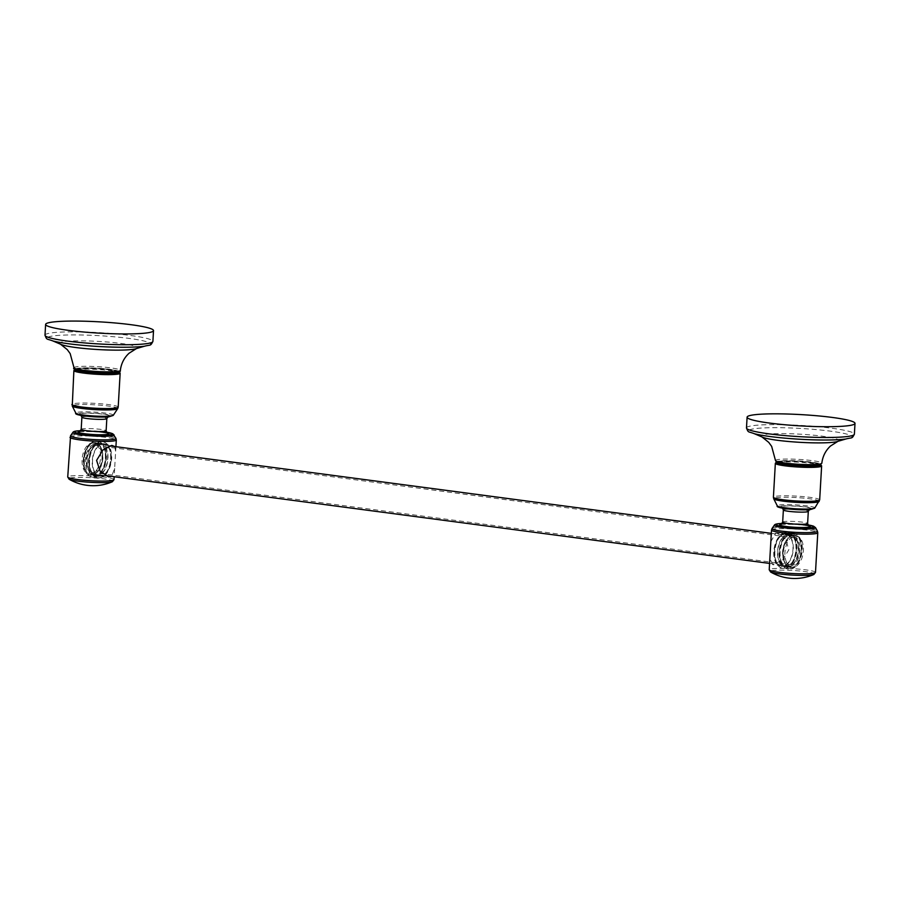 <?xml version="1.0" encoding="UTF-8"?>
<svg xmlns="http://www.w3.org/2000/svg" width="900" height="900" viewBox="0 0 900 900"><rect width="100%" height="100%" fill="white"/><g stroke="black" fill="none" stroke-linecap="round" stroke-linejoin="round"><path stroke-width="0.67" stroke-dasharray="4.5 3.38" d="M785.824 534.42A15.851 9.112 -82.5 0 1 792.889 550.327A15.851 9.112 -82.5 0 1 782.842 565.875A15.851 9.112 -82.5 0 1 781.673 565.852A15.851 9.112 -82.5 0 1 774.596 549.956A15.851 9.112 -82.5 0 1 784.654 534.398A15.851 9.112 -82.5 0 1 785.824 534.42L776.835 533.239L785.464 538.976L788.906 549.709L782.539 560.126L772.684 564.66L769.86 558.506M770.839 541.676L775.597 533.205L776.835 533.239M787.961 534.836A15.851 9.112 -82.5 0 1 789.131 534.859A15.851 9.112 -82.5 0 1 796.207 550.766A15.851 9.112 -82.5 0 1 786.15 566.314A15.851 9.112 -82.5 0 1 784.98 566.291A15.851 9.112 -82.5 0 1 777.915 550.384A15.851 9.112 -82.5 0 1 787.961 534.836M789.919 535.095A15.851 9.112 -82.5 0 1 791.089 535.118A15.851 9.112 -82.5 0 1 798.154 551.014A15.851 9.112 -82.5 0 1 788.096 566.572A15.851 9.112 -82.5 0 1 786.926 566.55A15.851 9.112 -82.5 0 1 779.861 550.642A15.851 9.112 -82.5 0 1 789.919 535.095M793.226 535.534A15.851 9.112 -82.5 0 1 794.396 535.556A15.851 9.112 -82.5 0 1 801.461 551.452A15.851 9.112 -82.5 0 1 791.415 567.011A15.851 9.112 -82.5 0 1 790.245 566.989A15.851 9.112 -82.5 0 1 783.169 551.081A15.851 9.112 -82.5 0 1 793.226 535.534M792.09 567.225A15.851 9.112 97.5 0 1 785.025 551.329A15.851 9.112 97.5 0 1 795.082 535.781A15.851 9.112 -82.5 0 1 796.252 535.804A15.851 9.112 -82.5 0 1 803.317 551.7A15.851 9.112 -82.5 0 1 793.26 567.259A15.851 9.112 97.5 0 1 792.09 567.225L790.245 566.989M818.325 465.311A20.419 2.137 3.3 0 0 818.933 464.85A20.419 2.137 3.3 0 0 804.847 461.993A20.419 2.137 3.3 0 0 781.988 461.486A20.419 2.137 3.3 0 0 778.163 462.499A20.419 2.137 3.3 0 0 778.714 463.027M782.01 461.002A20.419 2.137 3.3 0 0 778.196 462.015A20.419 2.137 3.3 0 0 792.281 464.873A20.419 2.137 3.3 0 0 815.141 465.39A20.419 2.137 3.3 0 0 818.955 464.366A20.419 2.137 3.3 0 0 804.87 461.52A20.419 2.137 3.3 0 0 782.01 461.002M93.296 473.85A15.008 8.629 97.5 0 0 102.814 459.124A15.008 8.629 97.5 0 0 96.12 444.071A15.008 8.629 97.5 0 0 95.006 444.049A15.008 8.629 97.5 0 0 85.489 458.775A15.008 8.629 97.5 0 0 92.183 473.827A15.008 8.629 97.5 0 0 93.296 473.85M93.375 472.421A13.568 7.796 97.5 0 0 101.981 459.113A13.568 7.796 97.5 0 0 95.929 445.5A13.568 7.796 97.5 0 0 94.927 445.478A13.568 7.796 97.5 0 0 86.321 458.786A13.568 7.796 97.5 0 0 92.374 472.399A13.568 7.796 97.5 0 0 93.375 472.421M790.481 566.044A15.008 8.629 97.5 0 0 800.01 551.317A15.008 8.629 97.5 0 0 793.316 536.265A15.008 8.629 97.5 0 0 792.202 536.243A15.008 8.629 97.5 0 0 782.685 550.969A15.008 8.629 97.5 0 0 789.379 566.021A15.008 8.629 97.5 0 0 790.481 566.044M790.571 564.615A13.568 7.796 97.5 0 0 799.178 551.306A13.568 7.796 97.5 0 0 793.125 537.694A13.568 7.796 97.5 0 0 792.124 537.671A13.568 7.796 97.5 0 0 783.518 550.98A13.568 7.796 97.5 0 0 789.57 564.592A13.568 7.796 97.5 0 0 790.571 564.615M80.539 368.246A20.419 2.137 3.3 0 0 76.714 369.259A20.419 2.137 3.3 0 0 90.799 372.105A20.419 2.137 3.3 0 0 113.659 372.623A20.419 2.137 3.3 0 0 117.472 371.61A20.419 2.137 3.3 0 0 103.388 368.764A20.419 2.137 3.3 0 0 80.539 368.246M116.854 372.555A20.419 2.137 3.3 0 0 117.45 372.082A20.419 2.137 3.3 0 0 103.365 369.236A20.419 2.137 3.3 0 0 80.505 368.719A20.419 2.137 3.3 0 0 76.691 369.731A20.419 2.137 3.3 0 0 77.231 370.271M100.845 475.695A15.851 9.112 -82.5 0 1 99.675 475.673A15.851 9.112 -82.5 0 1 92.61 459.765A15.851 9.112 -82.5 0 1 102.656 444.218A15.851 9.112 -82.5 0 1 103.826 444.24A15.851 9.112 -82.5 0 1 110.903 460.136A15.851 9.112 -82.5 0 1 100.845 475.695M99.349 443.779A15.851 9.112 -82.5 0 1 100.519 443.801A15.851 9.112 -82.5 0 1 107.584 459.697A15.851 9.112 -82.5 0 1 97.526 475.256A15.851 9.112 -82.5 0 1 96.356 475.234A15.851 9.112 -82.5 0 1 89.291 459.326A15.851 9.112 -82.5 0 1 99.349 443.779M97.403 443.52A15.851 9.112 -82.5 0 1 98.573 443.543A15.851 9.112 -82.5 0 1 105.638 459.45A15.851 9.112 -82.5 0 1 95.58 474.998A15.851 9.112 -82.5 0 1 94.41 474.975A15.851 9.112 -82.5 0 1 87.345 459.067A15.851 9.112 -82.5 0 1 97.403 443.52M94.084 443.081A15.851 9.112 -82.5 0 1 95.254 443.104A15.851 9.112 -82.5 0 1 102.319 459.011A15.851 9.112 -82.5 0 1 92.272 474.559A15.851 9.112 -82.5 0 1 91.103 474.536A15.851 9.112 -82.5 0 1 84.038 458.64A15.851 9.112 -82.5 0 1 94.084 443.081M89.246 474.289A15.851 9.112 -82.5 0 0 90.416 474.311A15.851 9.112 97.5 0 0 100.474 458.764A15.851 9.112 97.5 0 0 93.409 442.856A15.851 9.112 97.5 0 0 92.239 442.834A15.851 9.112 -82.5 0 0 82.181 458.392A15.851 9.112 -82.5 0 0 89.246 474.289L91.103 474.536M114.817 446.535L115.627 451.586L114.66 468.416L111.578 476.392M772.065 528.469A22.747 2.374 -176.7 0 1 776.273 527.49A22.747 2.374 -176.7 0 1 801.045 527.996A22.747 2.374 -176.7 0 1 817.403 531.079M771.502 530.089A23.175 2.419 -176.7 0 1 775.834 528.93A23.175 2.419 -176.7 0 1 801.788 529.515A23.175 2.419 -176.7 0 1 817.785 532.755M815.49 572.411A23.175 2.419 3.3 0 0 799.504 569.171A23.175 2.419 3.3 0 0 773.55 568.586A23.175 2.419 3.3 0 0 769.219 569.734M784.676 533.925A16.335 9.383 97.5 0 0 774.248 550.98A16.335 9.383 97.5 0 0 782.809 566.347A16.335 9.383 97.5 0 0 793.249 549.293A16.335 9.383 97.5 0 0 784.676 533.925M786.352 532.215A18.259 10.485 97.5 0 0 774.776 550.125A18.259 10.485 97.5 0 0 782.91 568.44A18.259 10.485 97.5 0 0 784.26 568.462A18.259 10.485 97.5 0 0 795.836 550.553A18.259 10.485 97.5 0 0 787.702 532.249A18.259 10.485 97.5 0 0 786.352 532.215M786.544 532.249A18.259 10.485 97.5 0 0 774.967 550.159A18.259 10.485 97.5 0 0 783.101 568.462A18.259 10.485 97.5 0 0 784.451 568.496A18.259 10.485 97.5 0 0 796.028 550.586A18.259 10.485 97.5 0 0 787.894 532.271A18.259 10.485 97.5 0 0 786.544 532.249M787.995 534.364A16.335 9.383 97.5 0 0 777.555 551.419A16.335 9.383 97.5 0 0 786.127 566.786A16.335 9.383 97.5 0 0 796.556 549.731A16.335 9.383 97.5 0 0 787.995 534.364M789.941 534.623A16.335 9.383 97.5 0 0 779.501 551.678A16.335 9.383 97.5 0 0 788.074 567.045A16.335 9.383 97.5 0 0 798.514 549.99A16.335 9.383 97.5 0 0 789.941 534.623M791.606 532.913A18.259 10.485 97.5 0 0 780.03 550.822A18.259 10.485 97.5 0 0 788.175 569.137A18.259 10.485 97.5 0 0 789.525 569.16A18.259 10.485 97.5 0 0 801.101 551.25A18.259 10.485 97.5 0 0 792.956 532.946A18.259 10.485 97.5 0 0 791.606 532.913M791.809 532.946A18.259 10.485 97.5 0 0 780.232 550.845A18.259 10.485 97.5 0 0 788.366 569.16A18.259 10.485 97.5 0 0 789.716 569.183A18.259 10.485 97.5 0 0 801.293 551.284A18.259 10.485 97.5 0 0 793.148 532.969A18.259 10.485 97.5 0 0 791.809 532.946M793.249 535.05A16.335 9.383 97.5 0 0 782.82 552.116A16.335 9.383 97.5 0 0 791.381 567.484A16.335 9.383 97.5 0 0 801.821 550.429A16.335 9.383 97.5 0 0 793.249 535.05M813.881 574.481A22.14 2.317 3.3 0 0 801.191 571.151A22.14 2.317 3.3 0 0 774.293 570.386A22.14 2.317 3.3 0 0 770.58 571.984M815.535 527.636A20.689 2.16 3.3 0 0 800.663 524.835A20.689 2.16 3.3 0 0 778.14 524.363A20.689 2.16 3.3 0 0 774.315 525.251M807.919 524.947A19.046 1.991 3.3 0 0 782.201 523.462L807.908 524.925M781.526 524.126A15.367 1.609 -176.7 0 1 782.505 524.025A15.367 1.609 -176.7 0 1 797.512 524.227M782.674 522.09A12.487 1.305 -176.7 0 1 785.002 521.471A12.487 1.305 -176.7 0 1 798.986 521.786A12.487 1.305 -176.7 0 1 807.604 523.53M783.371 509.929A12.487 1.305 -176.7 0 1 785.711 509.31A12.487 1.305 -176.7 0 1 799.695 509.625A12.487 1.305 -176.7 0 1 808.312 511.369M808.47 509.434A15.367 1.609 -176.7 0 1 787.061 508.59A15.367 1.609 -176.7 0 1 783.529 506.137A15.367 1.609 -176.7 0 1 804.949 506.993A15.367 1.609 -176.7 0 1 808.47 509.434M809.91 509.625A17.145 1.789 3.3 0 0 805.984 506.902A17.145 1.789 3.3 0 0 782.1 505.946A17.145 1.789 3.3 0 0 778.95 506.666M814.793 508.027A18.81 1.969 3.3 0 0 802.395 505.339A18.81 1.969 3.3 0 0 780.795 504.81A18.81 1.969 3.3 0 0 777.308 505.868M819.158 501.435A22.793 2.385 3.3 0 0 804.139 498.173A22.793 2.385 3.3 0 0 777.96 497.543A22.793 2.385 3.3 0 0 773.73 498.814M819.675 499.882A23.175 2.419 3.3 0 0 803.689 496.654A23.175 2.419 3.3 0 0 777.735 496.069A23.175 2.419 3.3 0 0 773.404 497.216M821.633 465.964A23.175 2.419 3.3 0 0 805.646 462.724A23.175 2.419 3.3 0 0 779.692 462.139A23.175 2.419 3.3 0 0 775.35 463.286M820.631 464.715A22.219 2.317 3.3 0 0 804.33 461.756A22.219 2.317 3.3 0 0 780.525 461.284A22.219 2.317 3.3 0 0 776.498 462.161M785.914 464.321A21.769 2.272 -176.7 0 1 780.908 460.856A21.769 2.272 -176.7 0 1 811.238 462.06A21.769 2.272 -176.7 0 1 819.956 464.006M775.485 460.507A23.209 2.43 -176.7 0 1 788.074 459.067A23.209 2.43 -176.7 0 1 812.16 460.631A23.209 2.43 -176.7 0 1 821.824 463.185M837.945 441.326A38.992 4.072 3.3 0 0 822.701 436.23A38.992 4.072 -176.7 0 0 778.613 433.62A38.992 4.072 -176.7 0 0 761.974 436.95M754.436 433.744L754.403 433.733A51.784 5.411 -176.7 0 1 766.373 427.815A51.784 5.411 -176.7 0 1 830.396 431.156A51.784 5.411 -176.7 0 1 845.809 439.009L845.842 439.009M746.482 427.939A54.034 5.647 -176.7 0 1 775.935 424.609A54.034 5.647 -176.7 0 1 831.87 428.243A54.034 5.647 -176.7 0 1 854.381 434.16M45 335.183A54.034 5.647 -176.7 0 1 55.102 332.494A54.034 5.647 -176.7 0 1 115.616 333.866A54.034 5.647 -176.7 0 1 152.899 341.404M52.92 340.965L52.92 340.965A51.784 5.411 -176.7 0 1 56.767 335.531A51.784 5.411 -176.7 0 1 126.146 338.04A51.784 5.411 -176.7 0 1 144.338 346.252L144.36 346.241M60.502 344.194A38.992 4.072 3.3 0 1 66.892 341.303A38.992 4.072 -176.7 0 1 114.57 342.686A38.992 4.072 -176.7 0 1 136.463 348.57M74.002 367.751A23.209 2.43 -176.7 0 1 78.345 366.581A23.209 2.43 -176.7 0 1 104.389 367.178A23.209 2.43 -176.7 0 1 120.341 370.429M75.758 368.786A21.769 2.272 -176.7 0 1 79.436 368.1A21.769 2.272 -176.7 0 1 109.766 369.304A21.769 2.272 -176.7 0 1 114.761 372.769M119.149 371.947A22.219 2.317 3.3 0 0 102.847 369A22.219 2.317 3.3 0 0 79.043 368.527A22.219 2.317 3.3 0 0 75.015 369.405M120.15 373.196A23.175 2.419 3.3 0 0 104.164 369.968A23.175 2.419 3.3 0 0 78.21 369.382A23.175 2.419 3.3 0 0 73.879 370.53M118.192 407.126A23.175 2.419 3.3 0 0 102.206 403.897A23.175 2.419 3.3 0 0 76.252 403.312A23.175 2.419 3.3 0 0 71.921 404.46M117.675 408.679A22.793 2.385 3.3 0 0 102.656 405.416A22.793 2.385 3.3 0 0 76.489 404.775A22.793 2.385 3.3 0 0 72.259 406.058M113.31 415.271A18.81 1.969 3.3 0 0 100.924 412.582A18.81 1.969 3.3 0 0 79.324 412.054A18.81 1.969 3.3 0 0 75.836 413.111M108.439 416.869A17.145 1.789 3.3 0 0 104.501 414.135A17.145 1.789 3.3 0 0 80.617 413.19A17.145 1.789 3.3 0 0 77.468 413.91M82.058 413.381A15.367 1.609 -176.7 0 1 103.466 414.225A15.367 1.609 -176.7 0 1 106.999 416.678A15.367 1.609 -176.7 0 1 85.579 415.822A15.367 1.609 -176.7 0 1 82.058 413.381M81.889 417.173A12.487 1.305 -176.7 0 1 84.229 416.554A12.487 1.305 -176.7 0 1 98.212 416.869A12.487 1.305 -176.7 0 1 106.83 418.613M81.191 429.334A12.487 1.305 -176.7 0 1 83.531 428.715A12.487 1.305 -176.7 0 1 97.515 429.03A12.487 1.305 -176.7 0 1 106.133 430.774M80.044 431.37A15.367 1.609 -176.7 0 1 81.022 431.257A15.367 1.609 -176.7 0 1 96.03 431.471M106.436 432.191A19.046 1.991 3.3 0 0 80.719 430.706L106.425 432.169M114.064 434.869A20.689 2.16 3.3 0 0 99.191 432.067A20.689 2.16 3.3 0 0 76.657 431.606A20.689 2.16 3.3 0 0 72.832 432.495M70.594 435.701A22.747 2.374 -176.7 0 1 74.79 434.723A22.747 2.374 -176.7 0 1 99.562 435.24A22.747 2.374 -176.7 0 1 115.92 438.322M70.02 437.332A23.175 2.419 -176.7 0 1 74.362 436.174A23.175 2.419 -176.7 0 1 100.316 436.759A23.175 2.419 -176.7 0 1 116.302 439.999M114.019 479.644A23.175 2.419 3.3 0 0 98.021 476.415A23.175 2.419 3.3 0 0 72.067 475.83A23.175 2.419 3.3 0 0 67.736 476.978M102.69 443.734A16.335 9.383 97.5 0 0 92.25 460.8A16.335 9.383 97.5 0 0 100.811 476.168A16.335 9.383 97.5 0 0 111.251 459.101A16.335 9.383 97.5 0 0 102.69 443.734M101.239 441.63A18.259 10.485 97.5 0 0 89.663 459.529A18.259 10.485 97.5 0 0 97.796 477.844A18.259 10.485 97.5 0 0 99.146 477.866A18.259 10.485 97.5 0 0 110.722 459.968A18.259 10.485 97.5 0 0 102.589 441.652A18.259 10.485 97.5 0 0 101.239 441.63M98.955 477.844A18.259 10.485 97.5 0 0 110.531 459.934A18.259 10.485 97.5 0 0 102.386 441.63A18.259 10.485 97.5 0 0 101.047 441.596A18.259 10.485 97.5 0 0 89.471 459.506A18.259 10.485 97.5 0 0 97.605 477.821A18.259 10.485 97.5 0 0 98.955 477.844M99.371 443.306A16.335 9.383 97.5 0 0 88.942 460.361A16.335 9.383 97.5 0 0 97.504 475.729A16.335 9.383 97.5 0 0 107.944 458.674A16.335 9.383 97.5 0 0 99.371 443.306M97.425 443.048A16.335 9.383 97.5 0 0 86.985 460.103A16.335 9.383 97.5 0 0 95.558 475.47A16.335 9.383 97.5 0 0 105.998 458.415A16.335 9.383 97.5 0 0 97.425 443.048M95.974 440.933A18.259 10.485 97.5 0 0 84.397 458.843A18.259 10.485 97.5 0 0 92.543 477.146A18.259 10.485 97.5 0 0 93.881 477.18A18.259 10.485 97.5 0 0 105.457 459.27A18.259 10.485 97.5 0 0 97.324 440.955A18.259 10.485 97.5 0 0 95.974 440.933M93.69 477.146A18.259 10.485 97.5 0 0 105.266 459.236A18.259 10.485 97.5 0 0 97.133 440.933A18.259 10.485 97.5 0 0 95.782 440.899A18.259 10.485 97.5 0 0 84.206 458.809A18.259 10.485 97.5 0 0 92.34 477.124A18.259 10.485 97.5 0 0 93.69 477.146M94.117 442.609A16.335 9.383 97.5 0 0 83.677 459.664A16.335 9.383 97.5 0 0 92.239 475.031A16.335 9.383 97.5 0 0 102.679 457.976A16.335 9.383 97.5 0 0 94.117 442.609M112.399 481.725A22.14 2.317 3.3 0 0 99.709 478.395A22.14 2.317 3.3 0 0 72.81 477.63A22.14 2.317 3.3 0 0 69.109 479.228M781.673 565.852L772.684 564.66M782.91 568.44C767.284 564.221 773.91 532.935 786.071 532.215L787.894 532.271C803.396 536.288 797.006 567.799 784.732 568.496L782.91 568.44M791.089 535.118L789.131 534.859M786.926 566.55L784.98 566.291M788.175 569.137C772.538 564.919 779.175 533.632 791.325 532.913L793.148 532.969C808.661 536.974 802.26 568.485 789.998 569.194L788.175 569.137M796.252 535.804L794.396 535.556M808.785 525.87L800.044 524.464L781.234 524.284M808.999 509.726L809.752 509.175L808.054 509.423C802.8 510.311 781.717 508.343 782.19 507.589L782.876 508.219M820.8 464.625L810.765 462.42L798.874 461.363L785.599 461.036L776.34 462.06M96.12 444.071L109.71 445.86M771.311 533.351L793.316 536.265M92.183 473.827L105.075 475.537M769.579 563.411L789.379 566.021M95.929 445.5L793.125 537.694M92.374 472.399L789.57 564.592M119.317 371.858L109.294 369.664L97.391 368.595L84.127 368.28L74.858 369.304M107.516 416.959L108.27 416.419L106.571 416.666C101.317 417.555 80.235 415.586 80.707 414.832L81.394 415.451M107.302 433.114L98.573 431.696L79.751 431.527M99.675 475.673L108.664 476.854M97.796 477.844L99.427 477.877C111.69 477.169 118.091 445.657 102.589 441.652L100.766 441.596C88.605 442.316 81.979 473.591 97.605 477.821L97.796 477.844M98.573 443.543L100.519 443.801M92.543 477.146L94.163 477.18C106.436 476.483 112.837 444.971 97.324 440.955L95.501 440.899C83.34 441.619 76.714 472.905 92.34 477.124L92.543 477.146M93.409 442.856L95.254 443.104M94.41 474.975L96.356 475.234M103.826 444.24L112.815 445.433M115.92 446.681L115.627 451.586M114.66 468.416L114.188 476.741"/><path stroke-width="1.35" d="M769.86 558.506L771.502 530.089A23.175 2.419 -176.7 0 0 787.489 533.317A23.175 2.419 -176.7 0 0 813.442 533.903A23.175 2.419 -176.7 0 0 817.785 532.755L815.49 572.411A23.175 2.419 3.3 0 1 811.159 573.559A23.175 2.419 3.3 0 1 785.205 572.974A23.175 2.419 3.3 0 1 769.219 569.734L769.86 558.506M778.714 463.027A20.419 2.137 3.3 0 0 794.587 465.548A20.419 2.137 3.3 0 0 815.107 465.863A20.419 2.137 3.3 0 0 818.325 465.311M769.613 423.079A54.034 5.647 3.3 0 0 825.548 426.713A54.034 5.647 3.3 0 0 855 423.382A54.034 5.647 3.3 0 0 832.489 417.465A54.034 5.647 -176.7 0 0 776.554 413.831A54.034 5.647 -176.7 0 0 747.101 417.161A54.034 5.647 -176.7 0 0 769.613 423.079M55.733 321.716A54.034 5.647 3.3 0 0 45.619 324.405A54.034 5.647 3.3 0 0 82.901 331.942A54.034 5.647 3.3 0 0 143.415 333.304A54.034 5.647 -176.7 0 0 153.518 330.626A54.034 5.647 -176.7 0 0 116.235 323.077A54.034 5.647 -176.7 0 0 55.733 321.716M77.231 370.271A20.419 2.137 3.3 0 0 93.105 372.78A20.419 2.137 3.3 0 0 113.636 373.106A20.419 2.137 3.3 0 0 116.854 372.555M114.817 446.535L111.724 445.41L102.96 449.966L96.593 460.384L100.035 471.116L108.664 476.854L111.578 476.392M815.535 527.636L813.499 526.151L807.908 524.925A19.046 1.991 3.3 0 1 810.428 527.715A19.046 1.991 3.3 0 1 783.889 526.658A19.046 1.991 3.3 0 1 779.512 523.631A19.046 1.991 3.3 0 1 782.201 523.462L779.231 523.62C776.306 523.856 774.664 524.396 774.315 525.251A20.689 2.16 3.3 0 0 787.905 528.221A20.689 2.16 3.3 0 0 811.71 528.806A20.689 2.16 3.3 0 0 815.535 527.636L817.403 531.079A22.747 2.374 -176.7 0 1 813.184 532.361A22.747 2.374 -176.7 0 1 787.016 531.731A22.747 2.374 -176.7 0 1 772.065 528.469L771.502 530.089M769.219 569.734L770.58 571.984A22.14 2.317 3.3 0 0 787.601 574.762A22.14 2.317 3.3 0 0 810.225 575.145A22.14 2.317 3.3 0 0 813.881 574.481L815.49 572.411M797.512 524.227A15.367 1.609 -176.7 0 1 807.446 527.321A15.367 1.609 -176.7 0 1 786.791 526.567A15.367 1.609 -176.7 0 1 781.526 524.126M808.785 525.87L807.604 523.53A12.487 1.305 -176.7 0 1 805.275 524.149A12.487 1.305 -176.7 0 1 791.291 523.834A12.487 1.305 -176.7 0 1 782.674 522.09L783.371 509.929A12.487 1.305 -176.7 0 0 791.989 511.673A12.487 1.305 -176.7 0 0 805.972 511.988A12.487 1.305 -176.7 0 0 808.312 511.369L809.752 509.175M778.95 506.666A17.145 1.789 3.3 0 0 790.099 509.13A17.145 1.789 3.3 0 0 809.91 509.625M814.793 508.027L810.191 509.636C798.705 510.536 774.596 508.162 777.308 505.868A18.81 1.969 3.3 0 0 790.808 508.421A18.81 1.969 3.3 0 0 811.316 508.849A18.81 1.969 3.3 0 0 814.793 508.027L819.675 499.882A23.175 2.419 3.3 0 1 815.344 501.041A23.175 2.419 3.3 0 1 789.39 500.456A23.175 2.419 3.3 0 1 773.404 497.216L773.73 498.814A22.793 2.385 3.3 0 0 790.087 501.907A22.793 2.385 3.3 0 0 814.95 502.425A22.793 2.385 3.3 0 0 819.158 501.435M776.34 462.06L775.35 463.286A23.175 2.419 3.3 0 0 791.347 466.526A23.175 2.419 3.3 0 0 817.301 467.111A23.175 2.419 3.3 0 0 821.633 465.964L819.675 499.882M776.498 462.161A22.219 2.317 3.3 0 0 790.639 465.39A22.219 2.317 3.3 0 0 816.57 466.054A22.219 2.317 3.3 0 0 820.631 464.715M819.956 464.006A21.769 2.272 -176.7 0 1 810.202 465.784A21.769 2.272 -176.7 0 1 785.914 464.321M785.149 463.039A23.209 2.43 -176.7 0 1 775.485 460.507L771.649 446.366L768.758 442.395L761.974 436.95A38.992 4.072 -176.7 0 0 777.33 440.269A38.992 4.072 3.3 0 0 837.945 441.326L830.576 445.961C825.615 450.506 822.701 456.244 821.824 463.185A23.209 2.43 -176.7 0 1 809.123 464.603A23.209 2.43 -176.7 0 1 785.149 463.039M746.482 427.939A54.034 5.647 -176.7 0 0 768.994 433.856A54.034 5.647 -176.7 0 0 824.929 437.49A54.034 5.647 -176.7 0 0 854.381 434.16C851.816 439.132 852.446 437.254 845.809 439.009A51.784 5.411 -176.7 0 1 770.141 436.534A51.784 5.411 -176.7 0 1 754.436 433.744C748.046 431.224 748.451 433.17 746.482 427.939L747.101 417.161M153.518 330.626L152.899 341.404A54.034 5.647 -176.7 0 1 142.796 344.093A54.034 5.647 -176.7 0 1 82.282 342.72A54.034 5.647 -176.7 0 1 45 335.183L45.619 324.405M152.899 341.404C150.334 346.376 150.964 344.486 144.338 346.252A51.784 5.411 -176.7 0 1 140.805 346.635A51.784 5.411 -176.7 0 1 52.954 340.976L60.502 344.194A38.992 4.072 3.3 0 0 90.664 349.043A38.992 4.072 3.3 0 0 130.174 349.673A38.992 4.072 -176.7 0 0 136.463 348.57L144.371 346.241M74.002 367.751C72.157 369.248 77.332 370.71 89.516 372.15C99.698 373.05 108.191 373.264 114.975 372.78C118.969 372.499 120.758 371.723 120.341 370.429A23.209 2.43 -176.7 0 1 116.01 371.565A23.209 2.43 -176.7 0 1 90.067 370.98A23.209 2.43 -176.7 0 1 74.002 367.751L70.178 353.599L67.286 349.639L60.502 344.194M114.761 372.769A21.769 2.272 -176.7 0 1 88.481 372.037A21.769 2.272 -176.7 0 1 75.758 368.786M75.015 369.405A22.219 2.317 3.3 0 0 89.156 372.634A22.219 2.317 3.3 0 0 115.087 373.298A22.219 2.317 3.3 0 0 119.149 371.947M74.858 369.304L73.879 370.53A23.175 2.419 3.3 0 0 89.865 373.77A23.175 2.419 3.3 0 0 115.819 374.355A23.175 2.419 3.3 0 0 120.15 373.196L119.317 371.858M71.921 404.46A23.175 2.419 3.3 0 0 87.907 407.689A23.175 2.419 3.3 0 0 113.861 408.285A23.175 2.419 3.3 0 0 118.192 407.126L117.675 408.679A22.793 2.385 3.3 0 1 113.468 409.669A22.793 2.385 3.3 0 1 88.605 409.151A22.793 2.385 3.3 0 1 72.259 406.058L73.879 370.53M113.31 415.271L108.72 416.869C97.234 417.78 73.125 415.406 75.836 413.111A18.81 1.969 3.3 0 0 89.325 415.665A18.81 1.969 3.3 0 0 109.834 416.093A18.81 1.969 3.3 0 0 113.31 415.271L117.675 408.679M77.468 413.91A17.145 1.789 3.3 0 0 88.627 416.374A17.145 1.789 3.3 0 0 108.439 416.869M81.889 417.173L81.191 429.334A12.487 1.305 -176.7 0 0 89.809 431.077A12.487 1.305 -176.7 0 0 103.793 431.392A12.487 1.305 -176.7 0 0 106.133 430.774L106.83 418.613A12.487 1.305 -176.7 0 1 104.49 419.231A12.487 1.305 -176.7 0 1 90.506 418.916A12.487 1.305 -176.7 0 1 81.889 417.173L80.707 414.832M96.03 431.471A15.367 1.609 -176.7 0 1 105.964 434.565A15.367 1.609 -176.7 0 1 85.32 433.811A15.367 1.609 -176.7 0 1 80.044 431.37M114.064 434.869A20.689 2.16 3.3 0 1 110.228 436.039A20.689 2.16 3.3 0 1 86.434 435.465A20.689 2.16 3.3 0 1 72.832 432.495C73.181 431.64 74.824 431.1 77.76 430.864L80.73 430.684A19.046 1.991 3.3 0 0 78.041 430.864A19.046 1.991 3.3 0 0 82.406 433.901A19.046 1.991 3.3 0 0 108.945 434.959A19.046 1.991 3.3 0 0 106.436 432.191L112.837 433.744L115.92 438.322A22.747 2.374 -176.7 0 1 111.712 439.605A22.747 2.374 -176.7 0 1 85.534 438.964A22.747 2.374 -176.7 0 1 70.594 435.701L67.736 476.978A23.175 2.419 3.3 0 0 83.722 480.218A23.175 2.419 3.3 0 0 109.676 480.803A23.175 2.419 3.3 0 0 114.019 479.644L114.188 476.741M115.92 438.322L116.302 439.999A23.175 2.419 -176.7 0 1 111.971 441.146A23.175 2.419 -176.7 0 1 86.017 440.561A23.175 2.419 -176.7 0 1 70.02 437.332M67.736 476.978L69.109 479.228A22.14 2.317 3.3 0 0 86.119 482.006A22.14 2.317 3.3 0 0 108.742 482.377A22.14 2.317 3.3 0 0 112.399 481.725L114.019 479.644M770.58 571.984A48.038 48.038 0 0 0 813.881 574.481M817.403 531.079L817.785 532.755M774.315 525.251L772.065 528.469M807.604 523.53L808.312 511.369M782.19 507.589L783.371 509.929M777.308 505.868L773.73 498.814M775.35 463.286L773.404 497.216M821.633 465.964L820.8 464.625M821.824 463.185L819.518 465.086C817.898 466.11 797.827 466.088 785.801 464.321L776.475 462.15L775.485 460.507M754.391 433.733L761.974 436.95M845.854 438.998L837.945 441.326M854.381 434.16L855 423.382M782.674 522.09L781.234 524.284M109.71 445.86L771.311 533.351M105.075 475.537L769.579 563.411M45 335.183C46.969 340.414 46.564 338.468 52.954 340.976M120.341 370.429C121.219 363.488 124.144 357.739 129.105 353.205L136.463 348.57M120.15 373.196L118.192 407.126M75.836 413.111L72.259 406.058M106.83 418.613L108.27 416.419M106.133 430.774L107.302 433.114M81.191 429.334L79.751 431.527M72.832 432.495L70.594 435.701M116.302 439.999L115.92 446.681M69.109 479.228A48.038 48.038 0 0 0 112.399 481.725"/></g></svg>
